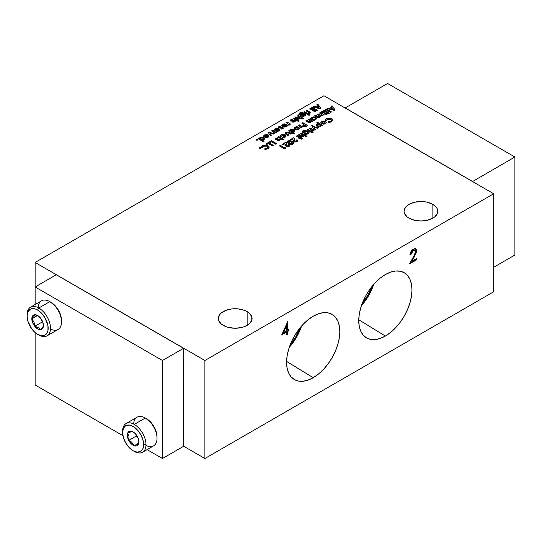 <?xml version="1.0" encoding="UTF-8"?>
<svg xmlns="http://www.w3.org/2000/svg" width="542" height="542" viewBox="0 0 542 542"><rect width="100%" height="100%" fill="white"/><g stroke="black" fill="none" stroke-linecap="round" stroke-linejoin="round"><path stroke-width="0.81" d="M247.138 311.596L247.138 325.383L247.138 311.596A16.883 9.749 180 0 1 252.077 318.486A16.883 9.749 180 0 1 241.657 327.497A16.883 9.749 180 0 1 223.263 325.383A16.883 9.749 180 0 1 218.318 318.486A16.883 9.749 180 0 1 228.738 309.482A16.883 9.749 180 0 1 247.138 311.596L249.239 313.073L251.759 316.589L251.759 320.39L249.239 323.906L244.577 326.596L241.657 327.497L235.201 328.235L228.738 327.497L225.818 326.596L221.163 323.906L218.643 320.39L218.318 318.486L219.605 314.76L221.163 313.073L225.818 310.383L231.908 308.926L238.494 308.926L244.577 310.383L247.138 311.596M432.868 204.368L432.868 218.148L432.868 204.368A16.883 9.749 180 0 1 437.814 211.258A16.883 9.749 180 0 1 427.394 220.262A16.883 9.749 180 0 1 408.993 218.148A16.883 9.749 180 0 1 404.047 211.258A16.883 9.749 180 0 1 414.467 202.254A16.883 9.749 180 0 1 432.868 204.368L436.527 207.525L437.489 209.354L437.489 213.162L434.969 216.671L432.868 218.148L427.394 220.262L420.931 221.007L414.467 220.262L408.993 218.148L406.893 216.671L404.373 213.162L404.047 211.258L405.335 207.525L408.993 204.368L414.467 202.254L420.931 201.509L424.223 201.699L427.394 202.254L432.868 204.368M289.272 347.334A36.172 20.887 120 0 0 301.562 326.047L296.494 337.314L289.272 347.334M313.208 377.699L286.603 361.419L313.208 377.699A37.649 21.734 -60 0 1 293.994 379.332A37.649 21.734 -60 0 1 288.723 349.034A37.649 21.734 -60 0 1 313.208 316.223A37.649 21.734 -60 0 1 331.629 314.136A37.649 21.734 -60 0 1 337.91 344.163A37.649 21.734 -60 0 1 313.208 377.699L308.019 380.111L303.025 381.243L298.418 381.06L294.387 379.569L291.074 376.819L288.615 372.923L287.097 368.032L286.589 362.334L287.097 356.04L288.615 349.4L291.074 342.666L294.387 336.094L298.418 329.942L303.025 324.448L308.019 319.814L313.208 316.223L318.405 313.818L323.398 312.68L327.998 312.87L332.036 314.36L335.342 317.104L337.802 321L339.319 325.891L339.827 331.596L339.319 337.89L337.802 344.529L335.342 351.263L332.036 357.828L327.998 363.987L323.398 369.481L318.405 374.116L313.208 377.699M361.426 305.674A36.172 20.887 120 0 0 373.716 284.387L368.648 295.654L361.426 305.681M385.362 336.047L358.757 319.76L385.362 336.047A37.649 21.734 -60 0 1 366.148 337.673A37.649 21.734 -60 0 1 360.877 307.382A37.649 21.734 -60 0 1 385.362 274.564A37.649 21.734 -60 0 1 403.783 272.477A37.649 21.734 -60 0 1 410.064 302.511A37.649 21.734 -60 0 1 385.362 336.047L380.172 338.452L375.179 339.59L370.572 339.4L366.541 337.91L363.228 335.166L360.769 331.27L359.251 326.379L358.743 320.674L359.251 314.38L360.769 307.741L363.228 301.006L366.541 294.435L370.572 288.283L375.179 282.788L380.172 278.154L385.362 274.564L390.558 272.159L395.552 271.027L400.152 271.21L404.19 272.701L407.496 275.451L409.955 279.34L411.473 284.238L411.981 289.936L411.473 296.23L409.955 302.87L407.496 309.604L404.19 316.176L400.152 322.327L395.552 327.822L390.558 332.456L385.362 336.047M299.963 327.951A34.695 20.034 -60 0 1 290.119 344.997L295.756 336.887L299.963 327.951M372.117 286.291A34.695 20.034 -60 0 1 362.273 303.337L367.91 295.227L372.117 286.291M142.566 452.238A16.545 9.553 60 0 1 134.294 451.418A16.545 9.553 -120 0 0 145.994 444.664L143.65 444.664A14.885 8.597 60 0 1 133.122 450.741A14.885 8.597 60 0 1 122.6 432.509L123.4 437.624L125.683 442.882L129.098 447.489L133.122 450.741L137.153 452.143L140.568 451.479L142.851 448.851L143.65 444.664L142.851 439.548L140.568 434.284L137.153 429.677L133.122 426.432L129.098 425.03L125.683 425.694L123.4 428.316L122.6 432.509L122.6 431.154A16.545 9.553 60 0 1 126.022 423.587A16.545 9.553 60 0 1 134.294 424.406A16.545 9.553 -120 0 0 122.6 431.154L122.6 432.509A14.885 8.597 60 0 1 133.122 426.432A14.885 8.597 60 0 1 143.65 444.664L145.994 444.664A16.545 9.553 -120 0 0 134.294 424.406L145.324 418.038L134.294 424.406A16.545 9.553 60 0 1 145.994 444.664A16.545 9.553 60 0 1 142.566 452.238L153.596 445.87A16.545 9.553 -120 0 0 156.13 432.611A16.545 9.553 -120 0 0 145.324 418.038L150.52 421.961L153.935 426.568L156.218 431.832L157.017 436.947A14.885 8.597 -120 0 0 146.496 418.709L145.324 418.038A16.545 9.553 60 0 1 157.017 438.295A16.545 9.553 60 0 1 145.974 445.402M47.066 335.837A16.545 9.553 60 0 1 38.794 335.017A16.545 9.553 -120 0 0 50.494 328.269A16.545 9.553 -120 0 0 38.794 308.005L49.823 301.637L38.794 308.005A16.545 9.553 60 0 1 49.607 322.585A16.545 9.553 60 0 1 47.066 335.837L58.096 329.468A16.545 9.553 -120 0 0 60.629 316.216A16.545 9.553 -120 0 0 49.823 301.637L55.027 305.566L58.441 310.173L60.724 315.43L61.524 320.546A14.885 8.597 -120 0 0 50.995 302.314L49.823 301.637A16.545 9.553 60 0 1 61.524 321.901A16.545 9.553 60 0 1 50.474 329.008M27.114 315.458A16.545 9.553 60 0 1 30.528 307.185A16.545 9.553 60 0 1 38.794 308.005L37.628 310.031A14.885 8.597 60 0 1 48.157 328.269A14.885 8.597 60 0 1 37.628 334.346L41.653 335.742L45.074 335.085L46.382 333.994L47.953 330.518L47.953 325.776L45.074 317.89L41.653 313.283L37.628 310.031L35.576 309.082L31.782 308.703L30.183 309.292L27.899 311.921L27.1 316.108L27.899 321.223L31.782 328.919L33.597 331.094L37.628 334.346A14.885 8.597 60 0 1 27.1 316.108A14.885 8.597 60 0 1 37.628 310.031L38.794 308.005A16.545 9.553 -120 0 0 27.1 314.76L27.1 316.108M137.526 436.791A8.184 4.729 60 0 1 138.915 441.926A8.184 4.729 60 0 1 138.583 443.973L134.172 445.768L131.618 442.082L128.718 440.382L136.238 436.039L137.986 437.76L136.238 436.039L128.718 440.382L128.976 436.357L127.668 433.2L132.072 431.405L133.325 432.021L132.072 431.405L127.668 433.2L128.976 436.357L128.718 440.382L131.618 442.082L134.172 445.768L138.738 443.132L134.172 445.768L138.583 443.973L138.82 442.536L138.583 443.973A8.184 4.729 60 0 1 134.172 445.768A8.184 4.729 60 0 1 133.122 445.267L133.596 444.454L133.122 445.267A8.184 4.729 60 0 1 128.718 440.382A8.184 4.729 60 0 1 127.668 433.2A8.184 4.729 60 0 1 132.072 431.405A8.184 4.729 60 0 1 133.122 431.899A8.184 4.729 60 0 1 137.526 436.791L138.82 440.7L138.583 443.973L136.882 445.842L134.172 445.768A8.184 4.729 60 0 1 133.122 445.267L130.697 443.254L128.718 440.382L127.431 436.513L127.668 433.2L129.369 431.33L132.072 431.405L135.06 433.404L137.526 436.791M39.681 328.52L40.521 329.644A8.184 4.729 60 0 1 37.628 328.872L38.401 327.531L39.105 327.998L34.735 326.304L42.256 321.962L42.845 322.307L42.256 321.962L34.735 326.304L34.065 322.144L31.836 318.845L37.567 315.539L31.836 318.845L34.058 316.345L34.735 314.726L38.394 315.945L34.735 314.726A8.184 4.729 60 0 1 37.628 315.505A8.184 4.729 60 0 1 40.521 318.073A8.184 4.729 60 0 1 43.414 325.532L42.75 327.131L40.521 329.644L39.681 328.52M40.975 318.662L42.256 321.962L40.975 318.662M136.008 434.454L136.238 436.039L136.008 434.454M138.915 441.127L138.82 442.536L138.915 441.127M43.414 325.532L43.414 325.532A8.184 4.729 60 0 1 40.521 329.644L42.75 327.131L43.414 325.532L42.642 328.425L41.72 329.279L39.126 329.509L37.628 328.872A8.184 4.729 60 0 1 34.735 326.304L38.401 327.531L37.628 328.872L34.735 326.304A8.184 4.729 60 0 1 31.836 318.845L34.065 322.144L34.735 326.304L32.615 322.639L31.836 318.845A8.184 4.729 60 0 1 34.735 314.726L34.058 316.345L31.836 318.845L32.615 315.952L33.536 315.098L34.735 314.726L37.628 315.505L41.72 319.827L42.642 321.738L43.414 325.532M134.294 451.418L133.122 450.741M38.15 307.653A16.545 9.553 60 0 1 49.823 301.637A16.545 9.553 -120 0 0 41.558 300.817L30.528 307.185M133.644 424.047A16.545 9.553 60 0 1 145.324 418.038A16.545 9.553 -120 0 0 137.051 417.218L126.022 423.587M286.718 330.728L286.718 325.403L283.561 332.551L286.718 330.728L283.561 332.551L283.134 332.307L283.561 332.551L286.718 325.403L286.718 330.728M304.326 125.961L306.034 125.595L304.983 124.992L304.164 125.541L304.326 126.062L306.034 125.69L304.997 126.171L304.109 125.683L304.326 126.062L304.983 124.992L306.034 125.69L304.814 126.191L304.164 125.636M290.702 130.913L291.183 131.598L290.695 130.866L291.149 130.263L293.269 130.29L293.744 130.907L293.303 131.503L293.615 130.568L292.219 130.012L290.81 130.547L291.183 131.496L293.303 131.604L293.744 130.961M322.036 122.607L322.524 123.298L322.036 122.56L322.456 121.991L324.55 122.031L325.031 122.655L324.611 123.237L324.888 122.302L323.513 121.747L322.131 122.268L322.524 123.203L324.611 123.332L325.031 122.709M304.841 132.607L305.315 133.271L304.834 132.56L305.261 131.991L307.348 132.004L307.802 132.607L307.368 133.19L307.673 132.275L306.311 131.74L304.936 132.262L305.214 133.108L306.901 133.379L307.795 132.655M325.817 113.569L326.243 112.716L325.613 113.224L325.999 113.644L327.646 113.115L326.596 112.512L326.243 112.716L327.646 113.21L325.817 113.569L327.334 113.393L326.643 113.725L325.606 113.447M301.542 114.911L302.016 115.568L301.542 114.863L301.962 114.294L304.048 114.308L304.502 114.911L304.069 115.487L304.38 114.572L303.012 114.037L301.643 114.565L302.016 115.473L304.069 115.588L304.502 114.958M278.561 130.155L277.755 130.812L276.481 130.839L278.1 130.561L278.439 129.606L276.481 130.737L278.1 130.656L276.481 130.737L278.439 129.606L278.1 130.656L278.547 129.924M260.235 138.698L260.722 139.382L260.235 138.65L260.688 138.047L262.809 138.075L263.283 138.691L262.843 139.287L263.155 138.352L261.752 137.797L260.35 138.332L260.722 139.28L262.362 139.49L263.283 138.745M267.85 136.34L267.043 136.997L265.776 137.018L267.389 136.74L267.734 135.791L265.776 136.923L267.389 136.841L265.776 136.923L267.734 135.791L267.389 136.841L267.843 136.11M286.196 125.744L285.39 126.401L284.123 126.428L285.742 126.15L286.081 125.195L284.123 126.327L285.742 126.245L284.123 126.327L286.081 125.195L285.742 126.245L286.19 125.514M292.47 143.108L292.213 143.522L289.638 143.068L288.48 142.106L288.69 141.584L288.48 142.106L289.638 143.068L288.48 142.011L288.69 141.489L291.21 141.997L290.065 141.455L288.601 141.537L288.961 142.526L291.894 143.637L292.47 143.02L291.21 141.997L292.213 143.623L292.49 143.19M330.762 108.746L333.296 109.328L332.293 107.865L330.762 108.746L332.293 107.865L333.296 109.423L330.762 108.746M317.416 125.297L317.89 125.974L317.409 125.249L317.842 124.653L319.983 124.674L320.457 125.29L319.997 125.9L320.329 124.951L318.92 124.389L317.51 124.938L317.89 125.88L319.997 125.995L320.451 125.337M316.562 107.147L319.096 107.722L318.093 106.266L316.562 107.147L318.093 106.266L319.096 107.824L316.562 107.147M295.261 128.264L295.749 128.955L295.261 128.21L295.688 127.641L297.775 127.688L298.256 128.312L297.836 128.888L298.114 127.959L296.738 127.397L295.356 127.926L295.647 128.793L297.355 129.077L298.256 128.366M312.246 118.474L312.734 119.152L312.246 118.427L312.693 117.824L314.821 117.851L315.295 118.468L314.855 119.064L315.159 118.122L313.764 117.573L312.355 118.109L312.734 119.057L314.855 119.165L315.295 118.515M286.298 325.159L286.718 325.403L286.298 325.159L283.134 332.307L286.298 325.159M291.183 131.598L293.303 131.503L290.837 131.313M325.031 122.722L324.502 123.393L323.269 123.556L322.524 123.298L324.611 123.237L322.524 123.298L322.131 122.37M307.673 132.37L307.558 133.163L306.338 133.542L305.315 133.271L307.368 133.19L305.315 133.271L304.936 132.363M304.38 114.674L304.258 115.46L303.039 115.839L302.016 115.568L304.069 115.487L302.016 115.568L301.643 114.66M278.439 129.606L278.561 130.06M263.283 138.691L262.945 139.328L261.779 139.653L260.722 139.382L262.843 139.287L260.722 139.382L260.235 138.65M267.734 135.791L267.863 136.144M286.081 125.195L286.21 125.548M288.48 142.011L288.69 141.489M292.49 143.21L291.521 143.766L289.638 143.068L292.213 143.522M330.762 108.847L333.296 109.423L330.762 108.847M320.457 125.29L320.098 125.934L318.933 126.252L317.89 125.974L319.997 125.9L317.89 125.974L317.409 125.365M316.562 107.241L319.096 107.824L316.562 107.241M298.256 128.379L297.727 129.043L296.494 129.213L295.749 128.955L297.836 128.888L295.749 128.955L295.356 128.02M315.295 118.468L314.855 119.165L313.791 119.43L312.734 119.152L314.855 119.064L312.734 119.152L312.246 118.427M56.26 274.774L183.589 348.289L162.451 360.491L35.122 286.975L56.26 274.774L35.122 286.975L35.122 304.536L35.122 286.975L162.451 360.491L183.589 348.289L56.26 274.774M35.122 384.996L122.919 435.687L35.122 384.996L35.122 332.551L35.122 384.996M147.078 449.63L162.451 458.512L162.451 360.491L162.451 458.512L183.589 446.303L162.451 458.512L147.078 449.63M227.565 309.401L227.423 309.848M223.988 311.298L223.494 311.298M414.535 249.916L413.377 249.93L411.988 250.878L409.976 254.679L410.897 254.632L413.356 250.39L415.043 250.208L415.66 251.542L413.654 256.454L409.542 263.9L416.751 259.74L416.751 258.487L411.812 261.332L414.467 256.529L416.615 250.892L415.653 248.805L413.411 249.103C411.276 250.567 410.125 252.599 409.948 255.187L410.897 254.632L410.477 254.388L412.936 250.14L414.813 250.099M415.26 248.575L416.06 249.652L416.141 251.332M416.012 252.016L411.385 261.088L411.812 261.332L411.385 261.088L414.041 256.285L414.467 256.529L414.041 256.285L416.188 250.648L416.615 250.892L415.443 248.703L416.48 249.896L416.432 252.274L411.812 261.332L416.751 258.487L416.751 259.74L416.324 259.496L409.935 263.182L416.324 259.496L416.751 259.74L409.542 263.9L414.962 254.008L415.646 251.834L414.962 250.16L413.356 250.39L411.615 252.199L410.897 254.632L409.948 255.187L410.362 252.972L412.719 249.571L414.345 248.697L415.457 248.71M416.324 258.73L416.324 259.496L416.324 258.73M286.298 331.738L281.976 334.231L286.298 331.738L286.718 331.982L286.718 334.814L287.673 334.265L286.718 334.319L287.673 334.265L287.673 331.433L288.9 330.728L288.9 329.468L287.673 330.18L287.673 321.697L281.684 334.888L286.718 331.982L286.298 331.738M287.246 322.327L287.246 329.936L287.673 330.18L287.246 329.936L287.246 322.327M288.473 329.719L288.473 330.485L287.246 331.189L287.246 334.014L287.246 331.189L287.673 331.433L287.246 331.189L288.473 330.485L288.9 330.728L288.473 329.719M312.734 121.191L309.096 119.091L308.269 119.572L309.096 118.996L308.188 119.525L310.37 120.832L310.281 121.706L306.684 120.392L305.769 120.92L308.208 122.329L309.502 122.688L310.844 122.356L311.514 121.442L312.822 121.144L309.096 118.996L312.734 121.191M310.6 121.279L310.37 120.832L310.281 121.801L309.76 121.957L308.296 121.422L310.281 121.801L310.6 121.279L310.417 121.713M308.296 121.422L306.684 120.487L305.851 120.968L306.684 120.392L308.296 121.422M307.775 125.642L302.768 122.749L301.935 123.23L302.768 122.655L301.853 123.176L304.069 124.464L302.815 125.717L303.405 126.489L306.84 126.184L307.856 125.595L302.768 122.655L307.775 125.642M302.815 125.764L304.069 124.558L302.822 125.927M294.516 133.447L292.666 132.377L294.347 131.882L295.051 130.9L293.778 129.66L291.325 129.457L289.787 130.71L288.547 130.954L289.381 130.378L288.466 130.907L293.689 133.921L294.604 133.393L292.666 132.275L294.516 133.447M293.744 130.907L293.08 131.713L291.413 131.706M271.488 140.805L276.495 143.698L271.488 140.71L269.137 142.065L270.052 142.593L271.488 141.767L275.668 144.179L276.583 143.65L271.488 140.71L269.225 142.112L271.488 140.805M278.69 139.85L277.531 140.256L278.439 140.175M279.977 139.965L279.15 139.131L276.264 139.03M278.642 140.06L277.531 140.161L277.572 140.832L279.428 140.5L279.99 139.768L279.591 139.206L276.345 139.24L276.454 138.847L276.291 139.192M274.977 139.098L275.621 138.345L277.531 137.966L277.585 138.542L277.531 137.966L276.495 138.02L274.977 139.199M282.457 138.772L283.873 139.592L282.457 138.772L282.917 138.406L281.677 138.224L278.737 136.523L277.822 137.051L280.763 138.752L280.173 139.091L280.959 139.538L281.542 139.199L283.046 140.066L283.961 139.538L282.457 138.772M280.255 139.138L280.763 138.752L280.255 139.138M277.904 137.099L278.737 136.625L281.677 138.318L282.829 138.461L282.131 137.959L281.677 138.318L278.737 136.523L277.904 137.099M284.726 135.798L284.53 136.652L283.019 137.092L282.728 137.675L283.019 136.99L282.68 137.668L285.173 137.18L286.088 135.974L285.282 134.877L283.175 134.511M286.081 136.137L285.282 134.978L286.088 136.022M283.297 134.511L281.352 135.039L280.444 136.225M280.471 136.415L281.352 134.938L280.471 136.32L281.664 136.211M322.781 121.191L320.857 122.397L321.609 123.725L325.478 123.712L326.257 122.594M321.277 121.828L320.857 122.397M320.796 122.655L321.623 121.591L325.451 121.503L326.25 122.79L325.817 121.855L324.563 121.252M313.54 126.679L318.283 127.79L313.54 126.679L312.653 125.161L313.54 126.679L312.653 125.161L311.718 125.697L314.421 130.019L315.349 129.484L314.082 127.451L317.49 128.251L318.405 127.722L313.54 126.679M314.082 127.553L315.308 129.511L314.082 127.553M311.765 125.771L312.653 125.263L311.765 125.771M313.974 130.276L310.342 128.176L309.509 128.657L310.342 128.081L309.428 128.61L311.115 129.579L312.077 131.347L312.822 130.419L314.062 130.229L310.342 128.081L313.974 130.276M312.897 130.717L312.538 131.279M313.059 132.505L312.192 132.004L311.393 132.302M307.992 129.538L311.623 131.638L307.992 129.436L307.077 129.965L310.796 132.113L311.711 131.584L307.992 129.436L307.158 130.012L307.992 129.538M307.118 134.24L306.792 133.949L308.439 133.556L309.123 132.6L308.249 131.476L304.597 131.394L303.947 132.309L303.364 131.733L306.101 130.229L302.992 130.663L302.05 131.902L306.223 134.755L307.206 134.186L306.792 133.949L307.118 134.24M303.371 131.781L303.947 132.404L304.597 131.496L308.249 131.57L309.123 132.695L307.429 131.225L304.99 131.306L303.947 132.404L303.364 131.821M306.101 130.324L303.649 130.439L302.05 131.997L302.992 130.663L306.101 130.324M326.467 109.064L331.474 111.957L326.467 108.969L325.552 109.498L330.647 112.438L331.562 111.909L326.467 108.969L325.64 109.545L326.467 109.064M329.387 113.163L324.38 110.27L323.547 110.751L324.38 110.175L323.466 110.704L325.688 111.984L322.029 111.53L321.013 112.113L324.516 112.777L324.279 113.42L324.516 112.777L324.888 114.091L328.405 113.732L329.475 113.115L324.38 110.175L329.387 113.163M325.688 112.079L322.029 111.625L321.142 112.14L322.029 111.53L325.688 112.079M297.734 140.92L296.887 139.768L295.973 140.297L296.183 141.232L295.146 141.347L294.184 139.795L294.841 141.32L296.183 141.232L294.841 141.32L294.089 138L293.622 137.729L290.316 139.741L293.622 137.831L294.089 138.095L294.489 141.008L295.512 141.496L296.44 140.974M297.456 140.324L297.714 141.144M301 137.864L302.422 138.684L301 137.864L301.46 137.505L297.28 135.622L296.366 136.15L299.306 137.844L298.717 138.183L299.502 138.637L300.085 138.298L301.589 139.165L302.504 138.637L301 137.864M298.805 138.23L299.306 137.844L298.805 138.23M296.454 136.198L297.28 135.717L300.221 137.417L301.372 137.553L300.675 137.051L300.221 137.417L297.28 135.622L296.454 136.198M297.707 120.168L299.123 120.988L297.707 120.168L298.161 119.802L296.921 119.619L293.981 117.919L293.066 118.447L296.007 120.148L295.417 120.487L296.203 120.934L296.792 120.595L298.29 121.462L299.204 120.934L297.707 120.168M295.505 120.534L296.007 120.148L295.505 120.534M293.154 118.495L293.981 118.02L296.921 119.714L298.08 119.857L297.375 119.355L296.921 119.714L293.981 117.919L293.154 118.495M303.432 118.495L298.29 115.527L297.463 116.008L298.29 115.432L297.375 115.961L299.577 117.282L299.475 118.142L295.878 116.828L294.963 117.357L298.703 119.132L300.031 118.8L300.695 117.878L302.605 118.976L303.513 118.447L298.29 115.432L303.432 118.495M299.794 117.824L298.622 118.373L295.878 116.923L295.044 117.404L295.878 116.828L297.497 117.858L299.475 118.237L299.577 117.377L299.475 118.237M303.825 116.537L303.493 116.245L305.139 115.852L305.823 114.897L304.95 113.773L301.298 113.698L300.647 114.606L300.065 114.037L302.802 112.526L299.692 112.966L298.75 114.199L302.931 117.052L303.906 116.489L303.493 116.245L303.825 116.537M305.823 114.999L304.13 113.529L301.698 113.603L300.647 114.708L300.065 114.118L300.647 114.708L301.298 113.698L304.95 113.773L305.823 114.999M302.802 112.628L300.349 112.743L298.75 114.301L299.692 112.966L302.802 112.628M301.677 115.304L301.542 114.863M282.057 128.108L280.892 128.515L281.799 128.434M283.344 128.217L282.517 127.39L279.618 127.397M282.003 128.319L280.892 128.42L280.939 129.084L282.788 128.752L283.351 128.027L282.951 127.458L279.706 127.499L279.814 127.099L279.652 127.451M278.344 127.35L278.988 126.604L280.898 126.218L280.946 126.801L280.898 126.218L279.862 126.272L278.344 127.458M274.936 130.9L277.789 129.152L275.024 130.954L278.961 130.968L279.767 129.877L278.913 128.745L275.065 128.766L274.218 130.188L275.35 129.951L275.837 129.226L277.789 129.253L274.936 130.9M274.177 129.89L275.261 128.759L276.976 128.373L278.913 128.847L279.76 129.951L278.913 128.745L275.065 128.766L274.218 130.283M264.056 141.232L262.206 140.161L263.886 139.667L264.591 138.684L263.317 137.444L260.865 137.241L259.327 138.495L258.087 138.738L258.92 138.163L258.006 138.691L263.229 141.706L264.144 141.177L262.206 140.066L264.056 141.232M260.37 139.104L260.235 138.766M331.277 119.816L331.074 121.144L328.486 121.821L328.459 122.478L331.643 121.815L332.774 120.236L331.636 118.739L330.41 118.332M332.483 119.531L332.774 120.365L331.636 118.834L332.774 120.29M328.987 118.149L325.756 119.193L325.112 120.622L326.304 118.712L325.112 120.527L326.44 120.602M325.356 119.633L325.166 120.121M256.535 140.209L256.434 139.531L257.531 139.504L256.535 139.463L256.535 140.107L257.646 140.107L257.646 139.463L256.535 139.463L256.535 140.107L256.305 139.789M257.877 139.883L257.646 139.463L257.646 140.202M263.466 136.076L264.354 135.046L266.271 134.552L268.554 135.168L269.056 136.035L268.744 136.78L266.752 137.627L264.144 137.031L267.077 135.337L266.075 135.148L264.638 136.137L265.126 135.412L267.077 135.432L264.144 137.031L268.249 137.153L269.056 136.062L268.202 134.931L264.354 134.951L263.514 136.367L264.638 136.211M263.514 136.469L264.354 135.046L268.202 135.026L269.056 136.062M268.94 132.472L274.171 133.657L268.94 132.377L268.419 132.682L270.505 135.771L271.44 135.236L270.207 133.407L273.364 134.125L274.293 133.583L268.94 132.377L268.466 132.749L268.94 132.472M270.207 133.508L271.393 135.263L270.207 133.508M276.203 132.485L272.565 130.385L271.738 130.859L272.565 130.283L271.65 130.812L273.344 131.787L274.299 133.549L275.045 132.621L276.284 132.438L272.565 130.283L276.203 132.485M275.119 132.925L274.767 133.488M281.82 125.676L282.7 124.457L284.618 123.962L286.901 124.572L287.402 125.439L287.091 126.184L284.631 127.058L282.49 126.442L285.431 124.741L284.428 124.552L282.992 125.541L283.48 124.816L285.431 124.843L282.49 126.442L286.596 126.557L287.402 125.466L286.549 124.335L282.7 124.355L281.86 125.778L282.992 125.615M281.86 125.873L282.7 124.457L286.549 124.436L287.402 125.541M290.634 124.152L286.996 122.052L286.169 122.533L286.996 121.957L286.081 122.485L287.775 123.454L288.73 125.216L289.475 124.294L290.715 124.104L286.996 121.957L290.634 124.152M289.55 124.592L289.198 125.155M293.94 121.245L292.782 121.652L293.683 121.571M295.227 121.361L294.401 120.527L291.508 120.534M293.886 121.455L292.782 121.557L292.822 122.228L294.679 121.896L295.234 121.164L294.834 120.602L291.589 120.636L291.704 120.243L291.535 120.588M295.234 121.218L294.834 120.602L291.589 120.534L292.843 119.938L292.782 119.26L290.871 119.64L290.227 120.446L290.681 121.062L290.227 120.507L290.871 119.741L292.782 119.362L292.829 119.938L292.782 119.362L291.745 119.416L290.227 120.595M312.334 107.424L317.47 110.392L312.334 107.33L311.42 107.858L316.643 110.873L317.558 110.344L312.334 107.33L311.501 107.905L312.334 107.424M310.634 108.407L315.769 111.374L310.634 108.305L309.719 108.834L314.943 111.848L315.857 111.32L310.634 108.305L309.807 108.881L310.634 108.407M310.681 112.58L307.043 110.48L306.21 110.954L307.043 110.378L306.128 110.907L307.822 111.882L308.777 113.644L309.523 112.716L310.762 112.533L307.043 110.378L310.681 112.58M309.597 113.021L309.245 113.583M309.76 114.802L308.893 114.301L308.1 114.599M304.692 111.835L308.33 113.935L304.692 111.74L303.777 112.269L307.497 114.416L308.412 113.888L304.692 111.74L303.866 112.316L304.692 111.835M293.798 143.298L292.646 141.882L290.085 140.737L288.005 140.934L287.104 142.058M289.895 145.446L289.055 144.294L288.141 144.816L288.351 145.751L287.307 145.873L286.345 144.321L287.003 145.845L288.351 145.751L287.003 145.845L286.251 142.526L285.79 142.255L282.477 144.267L285.79 142.356L286.251 142.621L286.799 145.696L288.039 145.974L288.601 145.446M289.618 144.85L289.882 145.669M332.05 105.839L335.037 109.904L332.05 105.744L331.074 106.307L331.724 107.14L329.509 108.42L328.066 108.048L327.09 108.61L334.238 110.365L335.085 109.87L332.05 105.744L331.128 106.374L332.05 105.839M327.205 108.637L328.066 108.143L329.509 108.515L331.724 107.14L329.509 108.515L328.066 108.048L327.205 108.637M285.654 147.329L285.932 148.054L285.654 147.234L284.611 147.932L285.654 147.329L284.611 147.932L280.37 145.385L279.455 145.913L284.55 148.854L285.959 148.034L285.654 147.329M279.536 145.961L280.37 145.48L284.611 147.932L280.37 145.385L279.536 145.961M306.731 136.198L301.589 133.23L300.763 133.711L301.589 133.129L300.675 133.657L302.876 134.978L302.775 135.839L299.177 134.524L298.263 135.053L301.996 136.828L303.33 136.503L303.994 135.575L305.898 136.679L306.813 136.15L301.589 133.129L306.731 136.198M303.093 135.52L301.914 136.076L299.177 134.626L298.344 135.1L299.177 134.524L300.79 135.561L302.775 135.94L302.876 135.08L302.775 135.94M322.598 125.304L317.585 122.411L316.758 122.892L317.585 122.411L322.598 125.304M316.122 125.344L316.65 124.369L318.466 123.874L316.677 122.838L317.585 122.309L322.68 125.256L321.345 125.541L319.794 126.821L316.962 126.401L320.647 126.503L321.345 125.541L322.68 125.256L317.585 122.309L316.677 122.838L318.466 123.976L316.826 124.26L316.122 125.277L316.962 126.401L316.122 125.344L316.826 124.362L318.466 123.976L316.65 124.47L316.122 125.439M317.849 104.24L320.837 108.298L317.849 104.139L316.874 104.708L317.524 105.534L315.302 106.815L313.865 106.442L312.883 107.004L320.037 108.759L320.884 108.271L317.849 104.139L316.928 104.775L317.849 104.24M313.005 107.038L313.865 106.544L315.302 106.916L317.524 105.534L315.302 106.916L313.865 106.442L313.005 107.038M259.313 148.406L259.313 147.668L260.424 147.763L259.313 147.668L259.313 148.305L260.417 148.305L260.424 147.668L259.313 147.668L259.313 148.305L259.083 147.986M260.655 148.081L260.424 147.668L260.417 148.406M267.673 146.733L267.477 148.061L264.889 148.738L264.862 149.396L268.046 148.732L269.178 147.153L268.033 145.656L266.813 145.249M268.879 146.448L269.178 147.282L268.033 145.751L269.178 147.207M265.384 145.066L262.152 146.11L261.508 147.539L262.707 145.629L261.508 147.444L262.843 147.519M261.759 146.55L261.522 147.288M268.351 142.614L273.364 145.507L268.351 142.519L266 143.874L266.915 144.402L268.351 143.576L272.531 145.988L273.446 145.459L268.351 142.519L266.088 143.928L268.351 142.614M289.733 132.797L291.19 133.63L288.405 132.058L289.733 132.797L288.405 132.058L285.824 132.356L285.214 133.752L287.944 135.507L288.859 134.978L286.42 133.501L286.671 132.851L288.574 133.081L290.356 134.111L291.271 133.583L289.733 132.797M286.332 133.366L288.771 135.026L286.42 133.596L286.671 132.851L286.42 133.596M285.065 133.474L286.372 132.201L288.405 132.153L285.824 132.356L285.214 133.847M296.013 126.842L294.082 128.054L294.834 129.382L298.71 129.369L299.482 128.244M294.502 127.485L294.082 128.054M294.028 128.312L294.848 127.241L298.683 127.153L299.482 128.44L299.048 127.505L297.795 126.903M302.748 126.963L299.109 124.863L298.276 125.337L299.109 124.762L298.195 125.29L299.889 126.266L300.844 128.027L301.589 127.099L302.829 126.909L299.109 124.762L302.748 126.963M300.817 127.119L300.356 127.512L300.83 127.16M301.664 127.397L301.311 127.966M314.563 120.134L314.231 119.843L315.898 119.443L316.603 118.461L315.329 117.214L312.876 117.011L311.332 118.271L310.099 118.515L310.925 117.939L310.01 118.468L313.737 120.615L314.651 120.087L314.231 119.843L314.563 120.134M324.035 114.674L320.397 112.573L319.563 113.048L320.397 112.472L319.482 113L321.121 113.949L321.589 115.175L319.766 114.897L317.978 113.867L317.063 114.396L318.73 115.358L319.163 116.577L317.436 116.34L315.566 115.263L314.651 115.792L316.813 117.038L319.719 117.235L320.322 116.124L322.083 115.873L322.761 114.89L323.201 115.148L324.116 114.619L320.397 112.472L324.035 114.674M321.88 114.965L321.846 114.613L321.589 115.277L320.6 115.378L317.978 113.969L317.151 114.443L317.978 113.867L319.766 114.999L321.589 115.277L321.907 114.782M321.128 115.426L320.6 115.378M319.462 116.374L318.439 116.835L315.566 115.358L314.733 115.839L315.566 115.263L317.436 116.442L319.163 116.679L319.495 116.164M183.67 348.337L183.589 446.303L183.67 348.337M277.037 139.043L276.874 139.409M310.281 121.801L310.37 120.934L310.281 121.801M289.381 130.48L289.787 130.71L289.381 130.48M289.787 130.71L290.465 129.673L289.787 130.71M290.465 129.775L294.171 129.85L290.465 129.775M295.051 130.9L294.171 129.755L295.051 130.947M276.345 139.138L276.454 138.745L276.434 139.179L277.606 139.064L276.345 139.138L277.592 138.542L277.531 137.864L275.621 138.244L274.977 139.05L275.431 139.667L278.642 139.714L277.531 140.161L277.822 140.845L279.238 140.595L279.977 139.863L279.591 139.206L277.606 139.064L279.387 139.104L279.984 139.822M283.019 137.092L284.32 136.692L283.019 137.092M280.444 136.096L281.664 136.191L282.219 135.419L284.367 135.405L284.841 136.035L284.32 136.794L284.835 136.083M281.352 135.039L285.282 134.877L281.352 135.039M321.623 121.591L320.796 122.607L321.623 121.591M325.451 121.503L321.623 121.489L323.54 121.035L325.451 121.503M312.538 131.184L312.822 130.419L312.077 131.347L311.582 130.737L311.935 130.629M311.582 130.832L311.935 130.73M311.609 132.831L311.575 132.14L312.802 132.065L311.575 132.14L311.609 132.736L312.822 132.756L312.802 132.065L312.822 132.851M312.822 132.756L312.802 132.065L313.005 132.594L312.212 132.892L311.42 132.58L311.575 132.045L311.609 132.736M302.043 131.781L303.303 130.493L305.275 130.08L306.101 130.229L303.412 131.55L303.947 132.404L304.597 131.394L306.447 130.981L308.249 131.476L309.123 132.6L308.594 133.454L306.792 133.949L307.206 134.186L306.223 134.755L302.05 131.902M324.285 113.373L324.516 112.777L321.013 112.113L322.029 111.53L325.688 111.984L323.466 110.704L324.38 110.175L329.475 113.115L326.182 114.443L324.509 113.806L324.516 112.777M296.44 140.967L295.973 140.297L296.887 139.768L297.456 140.222L297.714 141.049L297.212 141.686L294.699 142.058L293.405 141.299L292.788 139.192L291.074 140.182L290.227 139.694L293.622 137.729L294.089 138L294.184 139.795L294.089 138L293.622 137.729L290.227 139.694L291.074 140.182L292.788 139.192L293.988 141.787L297.043 141.787L297.734 140.967M299.577 117.282L299.475 118.142L299.577 117.282L297.375 115.961L298.29 115.432L303.513 118.447L302.605 118.976L300.695 117.878L299.895 118.874L298.33 119.105L294.963 117.357L295.878 116.828L298.391 118.21L299.475 118.142M298.744 114.084L300.011 112.797L302.402 112.431L300.234 113.691L300.254 114.342L300.647 114.606L301.488 113.596L303.147 113.285L304.95 113.773L305.823 114.897L305.295 115.758L303.493 116.245L303.906 116.489L302.931 117.052L298.75 114.199M279.706 127.397L279.814 127.004L279.794 127.431L280.966 127.323L279.706 127.397L280.959 126.801L280.898 126.123L278.988 126.503L278.337 127.302L278.791 127.926L282.003 127.966L280.892 128.42L281.19 129.104L282.599 128.854L283.344 128.122L282.951 127.458L280.966 127.323L282.517 127.289L283.351 128.075M258.92 138.264L259.327 138.495L258.92 138.264M259.327 138.495L260.004 137.465L259.327 138.495M260.004 137.56L263.71 137.634L260.004 137.56M264.591 138.684L263.71 137.539L264.591 138.732M326.44 120.541L327.226 119.24L326.44 120.541L325.112 120.527L325.756 119.091L328.974 118.048L331.636 118.739L326.304 118.813L331.636 118.739L332.774 120.27L331.318 121.984L328.459 122.478L328.486 121.726L328.459 122.478L328.486 121.726L330.769 121.361L328.486 121.726L330.769 121.361L331.474 120.338M330.722 119.267L331.474 120.29L330.769 121.266L331.474 120.263L330.722 119.267L328.987 118.806L327.226 119.24L330.722 119.267M257.646 140.107L257.646 139.463L257.646 140.107L256.535 140.107M263.487 136.272L264.123 135.094L266.271 134.457L268.202 134.931L269.056 136.117M274.767 133.386L275.045 132.621L274.428 133.522L273.812 132.939L274.157 132.837M273.812 133.041L274.157 132.932M281.813 125.48L282.7 124.355L284.618 123.861L286.549 124.335L287.402 125.52M289.198 125.06L289.475 124.294L288.859 125.188L288.242 124.606L288.588 124.504M288.242 124.707L288.588 124.599M293.791 121.523L293.94 121.151L293.256 121.117L293.886 121.11M292.761 121.212L290.681 121.062L292.761 121.212M291.589 120.534L291.704 120.141L291.779 120.588L294.631 120.5L295.166 120.9L295.051 121.604L292.822 122.228L292.782 121.557L293.791 121.428M309.245 113.481L309.523 112.716L308.777 113.644L308.29 113.034L308.669 112.485L306.128 110.907L307.043 110.378L310.762 112.533L309.523 112.716M308.29 113.129L308.635 113.027M308.31 115.134L308.276 114.443L309.502 114.362L308.276 114.443L308.31 115.033L309.523 115.053L309.502 114.362L309.523 115.155M309.523 115.053L309.502 114.362L309.706 114.897L308.913 115.189L308.12 114.877L308.276 114.342L308.31 115.033M287.091 141.862L287.768 141.062L292.138 141.57L293.75 142.986L292.138 141.476L287.768 140.961L287.091 141.821L288.723 143.501L293.147 144.036L293.798 143.217M293.805 143.163L292.646 144.267L290.803 144.348L288.283 143.23L287.104 141.957L288.005 140.839L290.085 140.635L292.395 141.625L293.75 142.892M288.351 145.852L288.601 145.392L288.351 145.852M288.351 145.751L288.141 144.816L289.055 144.294L289.889 145.29L289.753 145.845L287.687 146.686L285.566 145.825L284.957 143.718L283.242 144.707L282.396 144.213L285.79 142.255L286.251 142.526L286.345 144.321L286.251 142.526L285.79 142.255L282.396 144.213L283.242 144.707L284.957 143.718L286.156 146.313L289.211 146.313L289.895 145.493M302.876 134.978L302.775 135.839L302.876 134.978L300.675 133.657L301.589 133.129L306.813 136.15L305.898 136.679L303.994 135.575L303.33 136.503L301.63 136.801L298.263 135.053L299.177 134.524L301.684 135.913L302.775 135.839M260.417 148.305L260.424 147.668L260.417 148.305L259.313 148.305M262.843 147.458L263.622 146.157L262.843 147.458L261.508 147.444L262.152 146.008L265.377 144.965L268.033 145.656L262.707 145.73L268.033 145.656L269.178 147.187L267.721 148.901L264.855 149.396L264.889 148.643L264.855 149.396L264.889 148.643L267.165 148.278L264.889 148.643L267.165 148.278L267.877 147.255M267.125 146.184L267.877 147.207L267.165 148.183L267.877 147.18L267.125 146.184L265.384 145.723L263.622 146.157L267.125 146.184M285.058 133.291L285.214 133.752L285.126 133L286.129 132.201L288.073 131.977L291.271 133.583L290.356 134.111L287.843 132.729L286.671 132.851M294.848 127.241L294.028 128.258L294.848 127.241M298.683 127.153L294.848 127.146L296.772 126.692L298.683 127.153M301.311 127.865L301.589 127.099L300.973 128L300.356 127.417L300.702 127.309M310.925 118.034L311.332 118.271L310.925 118.034M311.332 118.271L312.016 117.235L311.332 118.271M312.016 117.336L315.722 117.411L312.016 117.336M316.603 118.461L315.722 117.316L316.596 118.508M322.761 114.945L322.239 115.771L320.322 116.124L320.044 116.997L318.913 117.526L317.443 117.363L314.651 115.792L315.566 115.263L318.012 116.625L319.163 116.577L319.313 115.764L317.063 114.396L317.978 113.867L320.457 115.236L321.589 115.175L321.711 114.355L319.482 113L320.397 112.472L324.116 114.619L323.201 115.148L322.761 114.89M319.495 116.218L319.163 116.577M321.907 114.829L321.589 115.175M183.63 446.229L204.896 458.512L204.896 360.491L35.122 262.47L35.122 286.975L35.122 262.47L204.896 360.491L204.896 458.512L493.681 291.779L493.681 193.758L204.896 360.491L493.681 193.758L323.906 95.744L35.122 262.47L323.906 95.744L493.681 193.758L493.681 291.779L204.896 458.512L183.63 446.229M233.128 308.723L232.681 308.865M288.9 330.728L287.673 331.433L287.673 334.265L286.718 334.814L286.718 331.982L281.684 334.888L287.673 321.697L287.673 330.18L288.9 329.468L288.9 330.728M312.016 117.235L313.886 116.828L315.329 117.119L316.332 117.79L316.453 118.949L314.231 119.843L314.651 120.087L313.737 120.615L310.01 118.468L311.332 118.176L312.016 117.235M300.837 127.207L298.195 125.29L299.109 124.762L302.829 126.909L301.589 127.099M299.482 128.346L298.71 129.369L296.772 129.843L294.834 129.382L294.028 128.258M286.42 133.501L288.859 134.978L287.944 135.507L285.214 133.752M268.351 143.576L266.915 144.402L266 143.874L268.351 142.519L273.446 145.459L272.531 145.988L268.351 143.576M259.313 147.668L260.424 147.668M315.302 106.815L317.524 105.534L316.874 104.708L317.849 104.139L320.884 108.271L320.037 108.759L312.883 107.004L313.865 106.442L315.302 106.815M279.455 145.913L280.37 145.385L284.611 147.837L285.654 147.234L285.959 148.034L284.55 148.854L279.455 145.913M329.509 108.42L331.724 107.14L331.074 106.307L332.05 105.744L335.085 109.87L334.238 110.365L327.09 108.61L328.066 108.048L329.509 108.42M308.412 113.888L307.497 114.416L303.777 112.269L304.692 111.74L308.412 113.888M308.276 114.342L309.502 114.362M315.857 111.32L314.943 111.848L309.719 108.834L310.634 108.305L315.857 111.32M317.558 110.344L316.643 110.873L311.42 107.858L312.334 107.33L317.558 110.344M290.227 120.507L291.745 119.315L292.782 119.26L292.843 119.938L291.704 120.141M288.723 124.403L286.081 122.485L286.996 121.957L290.715 124.104L289.475 124.294M282.992 125.541L281.86 125.778M274.293 132.736L271.65 130.812L272.565 130.283L276.284 132.438L275.045 132.621M271.44 135.236L270.505 135.771L268.419 132.682L268.94 132.377L274.293 133.583L273.364 134.125L270.207 133.407L271.44 135.236M264.638 136.137L263.514 136.367M256.535 139.463L257.646 139.463M260.004 137.465L261.881 137.058L264.049 137.763L264.449 139.172L262.206 140.066L264.144 141.177L263.229 141.706L258.006 138.691L259.327 138.4L260.004 137.465M274.198 130.087L274.835 128.915L276.976 128.271L278.913 128.745L279.76 129.85L279.144 130.852L277.463 131.442L274.855 130.852L277.789 129.152L276.271 129.043L275.35 129.951L274.218 130.188M282.003 127.966L279.008 128.027L278.425 127.594L278.561 126.821L280.898 126.123L280.959 126.801L279.814 127.004M296.921 119.619L298.161 119.802L297.707 120.067L299.204 120.934L298.29 121.462L296.792 120.595L296.203 120.934L295.417 120.487L296.007 120.148L293.066 118.447L293.981 117.919L296.921 119.619M300.221 137.316L301.46 137.505L301 137.77L302.504 138.637L301.589 139.165L300.085 138.298L299.502 138.637L298.717 138.183L299.306 137.844L296.366 136.15L297.28 135.622L300.221 137.316M331.562 111.909L330.647 112.438L325.552 109.498L326.467 108.969L331.562 111.909M311.711 131.584L310.796 132.113L307.077 129.965L307.992 129.436L311.711 131.584M311.575 132.045L312.802 132.065M312.063 130.405L309.428 128.61L310.342 128.081L314.062 130.229L312.822 130.419M314.421 130.019L311.718 125.697L312.653 125.161L313.54 126.584L318.405 127.722L317.49 128.251L314.082 127.451L315.349 129.484L314.421 130.019M326.25 122.688L325.478 123.712L323.54 124.186L321.609 123.725L320.796 122.607M280.471 136.32L280.614 135.568L281.765 134.728L284.862 134.673L285.898 135.412L286.061 136.198L284.028 137.607L282.68 137.668L283.019 136.99L284.692 136.401L284.475 135.466L282.707 135.215L281.664 136.083M281.677 138.224L282.917 138.406L282.457 138.671L283.961 139.538L283.046 140.066L281.542 139.199L280.959 139.538L280.173 139.091L280.763 138.752L277.822 137.051L278.737 136.523L281.677 138.224M278.642 139.714L275.641 139.775L275.058 139.335L275.2 138.562L277.531 137.864L277.592 138.542L276.454 138.745M271.488 141.767L270.052 142.593L269.137 142.065L271.488 140.71L276.583 143.65L275.668 144.179L271.488 141.767M290.465 129.673L292.341 129.267L294.509 129.978L294.909 131.388L292.666 132.275L294.604 133.393L293.689 133.921L288.466 130.907L289.787 130.615L290.465 129.673M303.113 125.107L304.069 124.464L301.853 123.176L302.768 122.655L307.856 125.595L304.509 126.848L303.012 126.191L303.113 125.107M310.37 120.832L308.188 119.525L309.096 118.996L312.822 121.144L311.514 121.442L310.844 122.356L308.798 122.587L305.769 120.92L306.684 120.392L309.191 121.781L310.281 121.706M345.213 107.946L387.571 83.488L345.213 107.946L472.543 181.462L345.213 107.946M472.502 181.536L514.9 157.004L472.502 181.536M493.681 267.274L514.9 255.025L493.681 267.274M387.571 83.488L514.9 157.004L514.9 255.025L514.9 157.004L387.571 83.488M145.324 418.038L146.496 418.709M157.017 438.295L157.017 436.947M49.823 301.637L50.995 302.314M61.524 321.901L61.524 320.546M122.6 431.154L122.6 432.509M133.122 431.899L133.596 432.17M38.794 335.017L37.628 334.346M415.043 250.208L414.616 249.957"/></g></svg>
